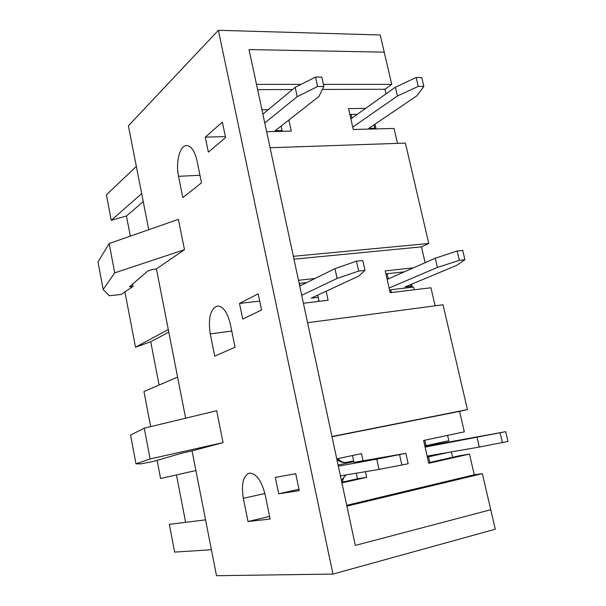 <?xml version="1.0" encoding="UTF-8"?>
<svg xmlns="http://www.w3.org/2000/svg" width="606" height="606" viewBox="0 0 606 606"><rect width="100%" height="100%" fill="white"/><g stroke="black" fill="none" stroke-linecap="round" stroke-linejoin="round"><path stroke-width="0.91" d="M340.413 475.846L379.03 469.415L408.194 463.749L405.868 453.349L353.942 462.378M338.337 466.158L376.78 459.151L379.03 469.415M425.094 447.107L505.699 431.677L424.927 446.38M376.78 459.151L405.868 453.349M399.581 454.72L401.907 465.15M427.132 456.113L479.301 447.046L508.01 441.433L505.699 431.677M477.051 437.403L479.301 447.046M500.132 432.881L502.45 442.675M264.769 122.973L297.198 96.665L317.612 86.507L323.892 86.507L318.87 96.521L275.147 130.76L282.116 130.585M262.875 114.14L295.16 87.362L297.198 96.665M374 124.859L374.773 128.252L375.902 128.926M295.16 87.362L315.514 77.068L321.786 77.098L323.892 86.507M350.866 118.859L395.392 87.219L416.148 77.5L421.738 77.523L423.844 86.4L416.792 95.869L368.766 128.404L374.773 128.252M315.514 77.068L317.612 86.507M352.73 127.116L397.445 95.998L418.254 86.408L423.844 86.4M395.392 87.219L397.445 95.998M416.148 77.5L418.254 86.408M301.705 295.289L337.103 278.434L358.699 271.079L364.986 270.405L358.813 276.056L311.226 298.144L318.211 297.311M299.728 286.047L334.959 268.67L337.103 278.434M410.603 284.623L410.974 286.267L412.148 286.312L409.641 287.517M334.959 268.67L356.495 261.156L362.774 260.519L364.986 270.405M387.173 279.411L435.275 258.232L457.151 250.99L462.734 250.429L464.938 259.732L456.75 265.314L404.967 286.979L410.974 286.267M356.495 261.156L358.699 271.079M389.12 288.032L437.418 267.435L459.356 260.322L464.938 259.732M435.275 258.232L437.418 267.435M457.151 250.99L459.356 260.322M301.061 84.378L256.497 84.37L249.036 49.586L355.321 545.415L346.905 506.139L482.346 473.65L490.746 509.729L355.321 545.415L490.746 509.729L495.276 529.212L332.959 574.079L216.493 575.7L192.057 450.909L223.061 442.63L150.114 458.947L135.986 463.848L141.024 463.848L153.015 461.53L182.55 452.97L192.057 450.909M225.599 137.562L222.379 122.117L205.267 137.145L208.35 152.114L225.599 137.562M133.017 286.433L121.192 294.486L109.269 295.743L103.164 289.486L114.723 272.836L184.466 249.695L156.416 268.897C152.091 269.42 149.031 270.276 147.235 271.458L129.548 286.782L133.017 286.433L132.578 284.161M185.648 418.193L156.416 268.897M150.114 458.947L144.266 428.177L216.675 410.709L223.061 442.63M332.959 574.079L218.372 30.3L380.235 34.974L391.741 84.393L384.946 89.271L386.014 93.877M148.743 229.704L128.396 125.806L218.372 30.3M184.466 249.695L178.391 219.342L109.148 243.536L114.723 272.836M230.348 324.142L235.06 347.223L214.729 356.139L210.259 333.898C207.994 318.082 210.418 308.78 217.524 305.992C223.213 306.341 227.485 312.385 230.348 324.142M265.208 494.92L270.132 519.054L248.013 521.524L243.339 498.306C241.12 484.285 243.089 475.892 249.24 473.135C256.156 473.142 261.474 480.406 265.208 494.92M278.699 493.792L299.266 490.64L295.728 473.687L275.329 477.414L278.699 493.792L298.978 489.247M242.733 319.104L261.572 309.984L258.201 293.812L239.506 303.454L242.733 319.104M196.988 160.719L201.495 182.815L182.838 197.639L178.543 176.316C175.452 162.166 179.944 144.97 186.883 145.576C191.413 146.175 194.784 151.22 196.988 160.719M389.62 290.251L390.749 289.774L391.378 292.562M387.113 273.723L388.287 278.919M390.749 289.774L413.557 287.047L414.193 289.797M447.592 435.381L448.819 440.744L426.026 445.652L424.791 440.206M211.411 549.725L174.634 552.104L169.332 524.341L205.555 519.842M185.618 522.319L176.46 474.922M195.897 470.536L160.575 478.505L157.121 460.431M150.667 426.632L143.955 391.514L177.603 377.083M159.09 385.022L150.735 341.746L135.494 347.223L124.934 291.933M130.328 236.135L126.434 215.994L111.246 220.319L106.383 194.859L136.35 166.408M259.716 301.084L239.506 303.454M103.164 289.486L97.99 261.981L109.148 243.536M225.394 136.585L205.267 137.145M269.602 516.441L248.013 521.524M141.683 193.632L111.246 220.319M249.036 49.586L384.234 52.146L249.036 49.586M168.294 329.558L135.494 347.223M429.821 462.446L428.556 456.841L427.344 457.045M426.026 445.652L424.814 445.88M452.621 457.303L451.379 451.902M448.607 452.379L428.556 456.841M143.243 201.609L126.434 215.994M351.897 118.117L351.063 114.413M144.266 428.177L130.563 435.063L135.986 463.848M168.801 332.126L150.735 341.746M467.438 409.603L331.982 436.509L307.583 322.718L443.031 304.765L467.438 409.603L459.575 411.376L464.317 431.836L423.594 440.464L428.753 463.287L469.468 454.083L474.263 474.771L346.723 505.306M413.504 267.822L385.242 270.882L390.181 292.706L430.934 287.759L435.116 305.81M341.928 482.914L366.66 477.323L365.433 471.68M363.092 460.931L361.502 453.614L336.769 458.848M332.027 436.721L459.575 411.376M474.263 474.771L482.346 473.65M469.468 454.083L459.507 455.742L428.624 462.719M428.768 243.476L293.349 256.315L270.079 147.75L405.399 143.099L428.768 243.476L421.458 246.869L425.124 262.701M365.615 108.376L348.541 108.603L353.268 129.502L394.021 128.457L397.483 143.372M323.415 84.385L391.741 84.393M356.29 473.203L357.495 478.77L341.799 482.308M352.457 455.523L353.995 462.598M317.733 295.122L319.082 301.341M299.159 283.411L306.772 282.57M281.139 126.071L282.275 131.32M357.267 114.307L349.859 114.436M404.422 271.814L385.916 273.851M303.409 303.242L328.111 300.243L326.142 291.221M266.648 131.722L291.281 131.085L288.873 120.011M268.231 109.701L261.943 109.784M257.618 89.612L292.554 89.521M322.415 89.438L384.946 89.271M315.059 278.487L298.493 280.283M366.66 477.323L357.495 478.77M293.963 259.163L421.458 246.869M338.095 465.022L353.783 461.643M337.125 460.507L338.11 460.295M231.757 331.073L210.259 333.898M199.957 175.293L178.543 176.316M264.898 493.519L243.339 498.306M337.989 458.59C340.345 461.537 343.147 462.787 346.382 462.325L346.587 462.28M346.314 474.869C344.094 476.543 342.814 478.967 342.473 482.156M299.349 283.388L299.97 285.926M375.993 128.593L374.985 124.192M412.148 286.312L411.656 284.184M336.822 459.106C339.474 461.817 342.663 462.886 346.382 462.325L353.639 460.969M345.7 474.968L341.39 480.422M318.953 300.727L317.067 301.583"/></g></svg>
